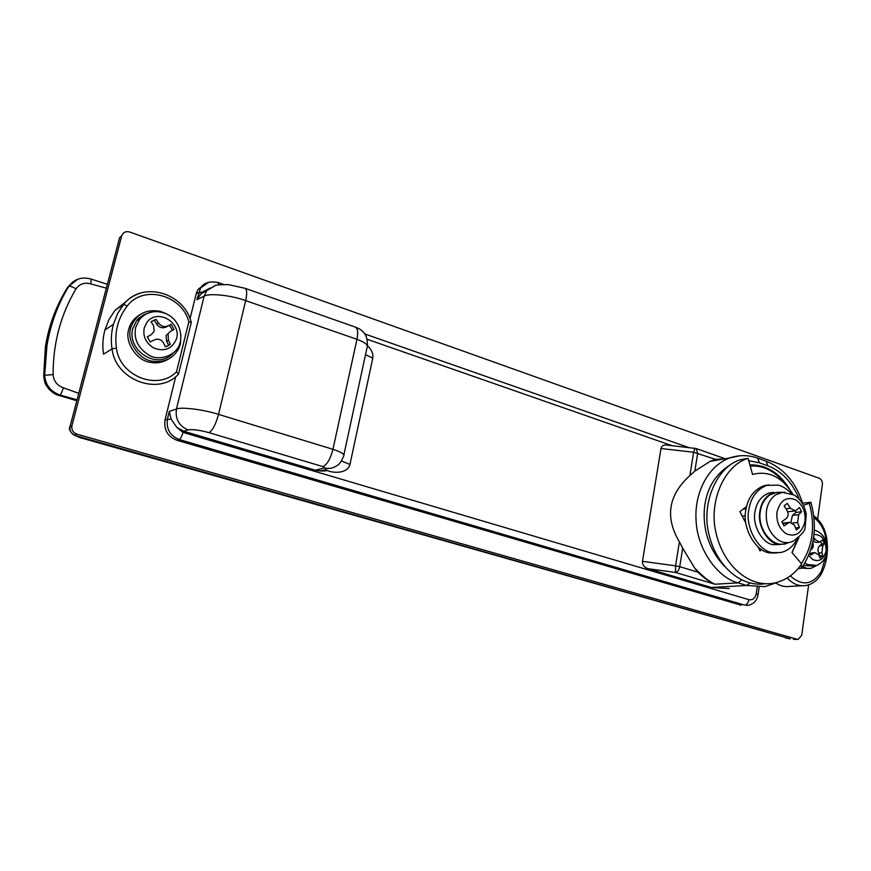 <?xml version="1.0" encoding="UTF-8"?>
<svg xmlns="http://www.w3.org/2000/svg" width="871" height="871" viewBox="0 0 871 871"><rect width="100%" height="100%" fill="white"/><g stroke="black" fill="none" stroke-linecap="round" stroke-linejoin="round"><path stroke-width="1.31" d="M167.863 359.429C162.3 362.554 156.53 363.534 150.563 362.358C137.052 361.138 124.161 342.205 128.799 329.184L129.148 327.932C130.781 322.597 134.221 318.274 139.48 314.964M180.907 334.91L180.384 344.045L178.871 348.346C173.264 358.525 164.521 362.815 152.621 361.225C139.077 360.006 126.132 340.975 130.781 327.91L131.14 326.658C136.551 313.919 146.295 308.824 160.373 311.361L166.078 313.614M173.242 353.005C157.651 370.839 126.458 350.36 132.773 328.552L136.801 320.441L138.794 318.285L143.693 314.845L148.429 313.103M172.425 330.316L169.529 325.286L165.795 327.158C162.18 328.509 159.143 327.507 156.693 324.164L154.374 320.288L151.696 321.345M170.662 331.285L166.121 335.389L166.557 341.301L168.734 345.232L170.346 344.317L165.501 346.898L163.454 342.88C161.179 339.385 158.13 338.405 154.298 339.908L150.226 341.976L147.264 336.848L151.26 334.638L154.178 331.307L153.525 325.645L151.064 321.835L155.953 319.298L158.544 323.032C161.179 326.309 164.216 327.322 167.668 326.037L171.141 324.328L174.058 329.412L170.662 331.285L166.121 335.389M167.504 346.146L168.734 345.232M147.286 336.914L149.845 335.487M170.346 344.317L168.43 340.234L168.125 334.224M169.529 325.286L171.141 324.328M154.374 320.288L155.953 319.298M127.264 305.971C117.933 318.035 114.319 332.047 116.409 348.03L112.043 348.901C115.549 380.355 158.794 396.109 178.424 374.203L176.508 371.797L188.855 321.78C182.061 294.931 143.29 284.392 127.264 305.971L123.551 304.415C127.808 299.112 133.437 295.334 140.449 293.081M178.577 373.746L191.282 322.499L188.855 321.78M114.907 310.424L108.973 319.559L104.901 330.022C102.767 338.013 102.31 346.059 103.54 354.181L112.043 348.901C110.791 340.637 111.248 332.45 113.404 324.328L117.541 313.68L123.551 304.415L114.907 310.424L126.578 301.203M745.369 515.752L742.234 516.122M742.974 509.263L746.044 508.882M759.762 548.262L758.717 548.349M797.139 538.997C793.296 546.302 787.928 550.788 781.026 552.486L773.404 552.682C759.381 552.301 744.814 527.837 748.81 509.84C750.726 497.657 756.714 489.491 766.774 485.343L778.239 485.136C782.822 486.279 787.21 489.143 791.391 493.715M776.867 552.954L770.367 552.943C756.376 552.552 741.82 528.164 745.816 510.21C747.743 498.06 753.731 489.916 763.769 485.768L768.462 484.886M780.645 544.462L773.796 544.702C763.061 544.353 751.956 525.659 754.983 511.908C756.474 502.469 761.112 496.187 768.919 493.04L782.67 492.311M788.897 542.513L784.815 544.081L778.75 544.255C767.993 543.907 756.855 525.126 759.893 511.31C761.374 501.838 766.023 495.523 773.84 492.365L768.919 493.04M787.362 542.644C774.177 550.134 756.921 529.873 760.329 511.451C761.308 504.461 764.444 498.963 769.735 494.957L776.703 492.365L779.893 492.344M784.357 522.927L789.747 522.339L794.406 525.017L796.344 529.993L799.393 527.521L797.586 522.448L798.674 514.674L792.414 515.392L790.966 522.241M783.388 523.025L782.561 523.362M787.689 511.745L794.428 511.016M795.963 512.42L795.365 510.907L799.491 507.586L801.592 511.767L795.963 512.42L792.414 515.392M799.393 527.521L795.582 527.913M789.747 522.339L782.67 523.602M795.365 510.907L790.422 508.25L787.221 503.394L784.14 505.833L787.221 510.798C788.723 513.923 788.353 516.525 786.11 518.604L781.886 521.685L784.02 525.91L788.331 522.992M798.674 514.674L801.592 511.767M808.495 568.502L801.527 568.121M817.194 565.235L811.064 568.328L807.167 568.371L802.529 566.673M813.383 566.096L803.367 565.431M813.002 541.327L816.269 542.481L818.99 542.241M819.546 556.613L820.068 555.992L818.62 553.009C817.499 550.134 817.825 547.728 819.6 545.801L821.701 543.983L820.722 541.653M812.316 552.878L809.943 553.814M812.73 542.666C813.819 545.377 813.383 547.609 811.434 549.351L810.825 549.808M810.215 553.597L813.438 553.335L810.792 555.121L809.627 553.205M813.438 553.335L815.006 552.66L818.99 555.143L820.057 558.104L822.845 555.774L821.854 552.747L822.834 545.518L824.467 543.733L821.701 543.983M820.068 555.992L822.845 555.774M813.274 539.911L815.3 539.726L819.665 542.176L822.529 539.878L824.467 543.733M815.3 539.726L813.677 537.353M106.349 288.159L90.856 283.913C84.52 282.215 79.577 283.859 76.038 288.834C60.72 314.54 53.077 343.12 53.109 374.574C53.621 381.03 57.029 385.428 63.322 387.758L78.76 393.333M77.051 399.833L60.001 395.02C61.101 394.03 62.211 391.612 63.322 387.758M72.892 281.856L67.546 287.386C56.18 305.732 48.82 325.427 45.466 346.462L43.735 375.934C44.628 385.483 49.832 391.972 59.337 395.412L76.855 400.595M76.822 400.736L59.043 395.478L60.001 395.02C50.562 391.558 45.455 384.993 44.682 375.314L43.702 376.718M53.109 374.574L44.682 375.314L46.98 345.373C50.627 323.892 57.813 304.295 68.537 286.57L67.405 287.604M793.056 494.488C782.245 477.068 768.745 470.362 752.555 474.39L748.058 458.309L747.209 458.603C723.986 466.094 708.646 501.827 715.886 532.355C723.387 565.932 749.027 587.609 773.644 583.189C785.381 580.652 794.7 574.239 801.603 563.951L791.979 552.475L798.522 537.886M746.556 506.476L739.936 511.625L745.87 523.231M757.879 546.716L760.035 550.929L761.69 549.59M753.459 474.107L752.315 474.162M748.058 458.309L739.915 459.834C716.898 467.237 701.58 502.48 708.548 532.649C715.744 565.856 741.025 587.664 765.446 583.733M775.996 583.113C780.427 586.031 785 587.13 789.725 586.412L802.104 585.748M367.54 345.874C371.558 349.554 373.311 353.615 372.81 358.068L349.957 464.439C347.387 473.878 333.332 473.203 327.54 470.612C323.087 471.222 319.047 471.091 315.389 470.231C319.701 471.298 323.794 470.688 327.692 468.402M797.956 568.719L801.385 568.219L801.048 564.746M801.364 563.668C812.839 546.095 815.474 525.953 809.279 503.264L810.879 502.273L802.594 503.144M766.208 461.205C783.693 468.315 795.833 482.338 802.648 503.296L802.485 503.634M741.613 579.912L738.053 582.862L714.971 584.223C709.636 581.991 703.92 577.963 697.834 572.138L694.666 568.055C702.331 576.123 709.092 581.523 714.971 584.223L675.439 572.454L647.926 568.687C644.137 567.217 642.319 564.756 642.471 561.327L661.002 448.511C661.59 446.061 663.343 444.885 666.271 445.005L696.081 448.521L697.693 453.138L694.862 471.069L689.919 475.533L693.621 452.245L694.938 448.26M182.954 432.386C181.887 436.262 180.656 438.646 179.284 439.55C169.997 435.772 166.045 428.924 167.439 418.984L169.312 411.395L171.064 419.005L176.748 427.302L182.954 432.386L748.94 599.683C748.243 602.874 746.828 604.681 744.683 605.105L179.284 439.55L176.955 440.28C167.635 436.545 163.661 429.73 165.055 419.833L175.713 376.642M223.542 284.425L218.12 282.531L218.697 284.839M210.02 288.04L202.268 292.177L196.857 299.711L200.57 287.963L208.822 282.139M190.041 318.666L196.193 293.734L197.869 289.684L204.631 284.011M694.862 471.069L710.235 461.325L715.331 459.3L723.703 458.995M169.312 411.395L176.443 409.022C175.104 418.984 178.969 425.941 188.049 429.904L183.563 431.199L176.748 427.302M679.391 541.838L682.668 548.186L679.739 566.694L675.58 565.823L679.391 541.838C664.791 517.243 668.297 495.131 689.919 475.533M793.361 639.314L797.727 639.358M817.64 519.094L822.376 484.494C822.562 481.445 821.516 479.355 819.263 478.244L129.703 232.013C125.751 231.022 123.072 232.307 121.69 235.845L119.621 237.576L69.996 426.725C69.44 430.753 71.106 433.551 75.026 435.108L79.816 437.547L790.237 638.835L74.797 435.391M111.412 268.889L111.205 269.651M69.898 427.215L71.912 425.756C71.346 429.806 73.033 432.615 76.953 434.183L75.026 435.108L72.391 433.976M793.949 639.401L798.228 639.358L801.745 635.22L808.636 584.877M746.512 605.421L748.178 605.356C753.72 604.082 757.008 600.555 758.042 594.773L756.246 593.63L757.182 587.196M183.563 431.199L315.389 470.231L324.611 467.836L322.989 466.627L208.996 432.647C199.622 430.067 192.643 429.153 188.049 429.904M71.923 425.723L121.69 235.845M809.279 503.264L803.432 505.387M792.077 552.595L798.87 537.57M647.926 568.687L711.4 587.479L729.245 588.6M694.666 568.055L682.668 548.186M797.107 639.249L76.953 434.183M176.955 440.28L741.232 605.236M180.243 341.868C178.207 354.769 159.578 362.173 148.506 354.878C137.803 347.91 133.535 338.732 135.68 327.333L139.6 319.417C143.269 314.986 148.037 312.439 153.895 311.753M146.764 322.586C157.128 307.888 181.288 322.335 176.628 338.492C172.197 348.999 164.499 352.134 153.536 347.91C145.795 342.847 142.692 336.184 144.248 327.921L146.764 322.586M149.431 335.738L151.26 334.638M166.557 341.301L168.43 340.234M165.795 327.158L167.668 326.037M156.693 324.164L158.544 323.032M116.409 348.03C119.588 376.359 158.217 391.046 176.508 371.797M794.461 495.283C800.863 499.529 804.793 505.964 806.252 514.576L805.087 527.761C805.109 530.896 801.015 535.447 792.806 541.424C787.863 543.308 783.225 542.971 778.859 540.412C769.398 533.618 765.271 523.798 766.458 510.972C767.405 504.146 770.454 498.767 775.604 494.859L782.387 492.333L784.88 492.267M795.996 499.998C802.812 505.017 805.806 512.17 804.967 521.457C801.843 533.357 795.55 537.44 786.11 533.705C779.175 528.697 776.148 521.479 777.008 512.05C780.285 500.106 786.622 496.089 795.996 499.998M797.586 522.448L792.839 522.959M790.422 508.25L786.012 508.784M814.352 530.08C820.286 531.865 824.304 536.09 826.405 542.753C828.321 547.38 827.581 561.305 816.617 565.442L807.21 564.452L804.989 562.84M814.026 534.456C821.963 534.533 825.991 539.955 826.122 550.701C823.89 559.302 819.426 562.241 812.752 559.541L808.724 555.448M818.62 553.009L821.854 552.747M819.6 545.801L822.834 545.518M77.737 279.177L68.7 286.461C74.264 278.96 81.743 276.499 91.139 279.09L90.856 283.913M45.466 346.462L46.98 345.373C50.638 323.936 57.878 304.295 68.7 286.461C70.268 286.08 72.718 286.875 76.038 288.834M826.405 542.753L825.806 538.017L826.612 537.777C824.859 528.174 820.58 520.836 813.775 515.763M825.806 538.017C824.227 529.198 820.286 522.426 813.993 517.679M790.28 575.905C802.267 586.444 812.599 584.985 821.277 571.507L821.767 572.976C818.043 580.053 812.708 584.234 805.773 585.552C799.121 586.553 792.926 584.038 787.177 577.996M821.277 571.507L826.111 555.502M750.149 466.072C763.421 465.027 775.44 471.309 786.208 484.918M365.493 354.737L372.81 358.068M341.443 461.009L349.957 464.439M777.738 582.22L764.89 586.662L746.741 585.475L738.053 582.862C718.074 578.061 697.105 549.547 696.092 520.433C694.198 494.227 707.208 466.399 729.506 457.983L739.947 455.751M711.4 587.479L746.741 585.475L750.051 583.004M799.338 499.366C792.381 482.392 781.886 471.211 767.884 465.811L759.403 462.806L757.628 458.146C748.505 454.858 739.131 454.804 729.506 457.983L710.235 461.325M759.403 462.806L748.69 460.65M731.074 464.308C714.993 474.085 706.076 489.143 704.323 509.502C703.006 531.299 709.604 550.113 724.117 565.943M767.884 465.811L766.077 461.162L757.628 458.146M715.331 459.3L693.621 452.245L661.002 448.511M748.94 599.683C752.729 600.271 755.168 598.257 756.246 593.63M171.064 419.005L165.055 419.833M714.677 460.552L713.795 460.247M671.955 445.647L367.127 339.276M196.193 293.734L198.653 292.416L202.268 292.177M215.126 285.666L206.841 290.598L204.141 296.184L176.443 409.022C181.375 406.757 203.847 409.599 218.545 414.378L332.951 449.316C341.65 452.136 345.177 454.477 343.533 456.339C341.334 461.652 339.113 464.766 336.848 465.691C332.831 468.391 328.748 469.11 324.611 467.836M200.178 294.354L215.039 285.699C214.897 285.035 219.318 284.675 228.3 284.61L245.012 288.29L355.346 327.104C357.774 328.498 358.308 332.57 356.947 339.32L332.951 449.316C330.457 458.821 327.137 464.591 322.989 466.627M245.012 288.29C247.005 289.553 247.222 293.658 245.655 300.626L218.545 414.378C215.845 424.242 212.655 430.328 208.996 432.647M343.893 454.684L366.985 347.867C368.749 345.319 365.406 342.466 356.947 339.32L245.655 300.626C231.403 295.28 209.247 292.939 204.141 296.184L196.857 299.711M697.834 572.138L679.739 566.694C678.988 570.026 677.562 571.942 675.439 572.454L675.58 565.823L642.471 561.327M131.14 326.658L129.148 327.932M180.82 338.286C181.244 311.785 151.314 304.208 139.6 319.417L136.801 320.441M191.217 322.259C183.923 292.427 142.158 280.538 123.66 304.349L117.563 313.702L113.404 324.328L104.901 330.022M766.774 485.343L763.769 485.768M776.703 492.365L782.387 492.333L793.906 494.946M815.006 552.66L811.598 552.943M91.139 279.09L107.373 284.294M59.043 395.478C55.94 394.911 52.467 392.669 48.624 388.738C46.087 384.742 44.922 385.505 43.681 376.011L45.412 346.8M747.209 458.603L739.915 459.834M821.93 572.65C827.004 562.024 828.561 550.407 826.612 537.81M789.191 488.511C778.859 472.409 765.74 464.526 749.833 464.874M801.941 567.478C814.559 548.392 817.553 526.715 810.934 502.447M758.086 594.479L759.131 587.206M364.677 333.909L688.896 447.574M218.12 282.531C209.573 280.995 203.727 282.803 200.58 287.963M200.57 287.963L197.869 289.684M711.367 460.933C714.166 459.823 718.085 459.202 723.126 459.093M355.553 327.18C358.983 328.541 361.323 329.957 362.565 331.426C365.809 333.789 367.442 338.536 367.453 345.678M696.081 448.521L725.173 458.734M790.291 638.9L785.392 637.877M71.912 425.756L69.996 426.725C68.559 428.728 69.756 431.385 73.589 434.716L79.794 437.536"/></g></svg>
